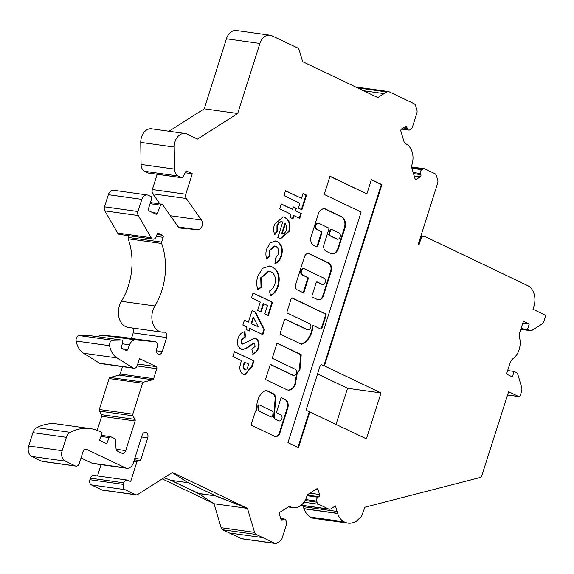 <?xml version="1.0" encoding="UTF-8"?>
<svg xmlns="http://www.w3.org/2000/svg" width="574" height="574" viewBox="0 0 574 574"><rect width="100%" height="100%" fill="white"/><g stroke="black" fill="none" stroke-linecap="round" stroke-linejoin="round"><path stroke-width="0.86" d="M311.732 332.468A18.311 13.403 98 0 0 312.823 326.793A1.076 0.789 -82 0 1 313.935 325.795L320.873 329.117A1.076 0.789 98 0 0 321.914 328.45L326.089 315.305A1.076 0.789 98 0 0 325.68 313.942L292.223 297.942A1.076 0.789 98 0 0 291.176 298.602L287.007 311.754A1.076 0.789 98 0 0 287.409 313.11L309.522 323.686A3.222 2.361 -82 0 1 310.735 327.761A3.222 2.361 -82 0 1 308.116 329.914A3.222 2.361 -82 0 1 307.599 329.756L285.486 319.18A1.076 0.789 98 0 0 284.439 319.84L280.27 332.992A1.076 0.789 98 0 0 280.672 334.348L301.207 344.17A1.076 0.789 98 0 0 301.659 344.192A18.311 13.403 98 0 0 311.732 332.468M301.659 344.192L301.106 344.113A1.076 0.789 98 0 0 301.106 344.113A18.311 13.403 98 0 0 311.173 332.389A18.311 13.403 98 0 0 312.263 326.714A1.076 0.789 -82 0 1 313.375 325.716M308.116 329.914L307.556 329.835A3.222 2.361 -82 0 1 307.04 329.677L285.041 319.151M331.119 229.37A1.076 0.789 98 0 0 330.079 230.038L328.794 234.084A1.076 0.789 98 0 0 329.196 235.44L335.912 238.655A3.3 2.418 98 0 0 336.909 239.128L337.469 239.207A3.3 2.418 98 0 0 340.152 236.997A3.3 2.418 98 0 0 338.395 232.664L331.679 229.449A1.076 0.789 98 0 0 330.631 230.117L329.347 234.163A1.076 0.789 98 0 0 329.756 235.519L336.472 238.734A3.3 2.418 98 0 0 337.469 239.207M335.912 238.655L336.472 238.734M322.552 284.403A3.222 2.361 -82 0 1 322.036 284.245L317.221 281.942A1.076 0.789 98 0 0 316.174 282.602L312.005 295.754A1.076 0.789 98 0 0 312.407 297.11L317.616 299.599A5.912 4.327 98 0 0 318.563 299.886A5.912 4.327 98 0 0 323.37 295.94L331.162 271.38A6.673 4.879 98 0 0 328.658 262.949L309.379 253.73A5.087 3.724 98 0 0 308.568 253.478A5.087 3.724 98 0 0 304.428 256.879L295.696 284.417A4.334 3.171 98 0 0 297.325 289.892L303.015 292.618A1.076 0.789 98 0 0 304.062 291.951L308.231 278.806A1.076 0.789 98 0 0 307.829 277.45L302.642 274.968A3.222 2.361 -82 0 1 301.336 271.244A3.222 2.361 -82 0 1 304.055 268.74A3.222 2.361 -82 0 1 304.572 268.897L323.958 278.175A3.222 2.361 -82 0 1 325.171 282.25A3.222 2.361 -82 0 1 322.552 284.403L321.992 284.324A3.222 2.361 -82 0 1 321.476 284.166L316.769 281.913M287.818 390.026A8.976 6.565 98 0 0 294.835 384.006A8.976 6.565 98 0 0 295.402 380.383L295.954 380.462A54.702 40.029 98 0 0 297.16 373.344L299.865 370.359L301.242 354.667L277.063 343.101L272.248 358.276L295.086 369.197A3.222 2.361 -82 0 1 296.299 373.272A3.222 2.361 -82 0 1 293.68 375.425A3.222 2.361 -82 0 1 293.163 375.267L270.325 364.339L265.511 379.514L286.971 389.775A8.976 6.565 98 0 0 288.098 390.076A8.976 6.565 98 0 0 295.388 384.085A8.976 6.565 98 0 0 295.954 380.462M293.68 375.425L293.12 375.346A3.222 2.361 -82 0 1 292.604 375.188L270.275 364.504M258.96 404.95A1.076 0.789 98 0 0 257.848 406.055A13.008 9.514 98 0 0 258.458 410.561A1.076 0.789 98 0 0 258.881 411.113L271.05 416.932A1.076 0.789 98 0 0 271.402 416.982M271.61 417.011A1.076 0.789 98 0 0 272.715 416.028L273.023 412.304A1.076 0.789 98 0 0 272.557 411.271L259.52 405.029A1.076 0.789 98 0 0 258.408 406.134A13.008 9.514 98 0 0 259.017 410.64A1.076 0.789 98 0 0 259.441 411.192L271.05 416.932M275.104 436.513A5.625 4.118 98 0 0 279.258 433.148L287.144 408.272A7.017 5.13 98 0 0 287.187 408.143A7.017 5.13 98 0 0 284.202 399.124L281.884 397.825A1.076 0.789 98 0 0 280.837 398.492L276.668 411.637A1.076 0.789 98 0 0 277.07 412.993L280.65 414.708A3.222 2.361 -82 0 1 281.863 418.783A3.222 2.361 -82 0 1 279.244 420.936A3.222 2.361 -82 0 1 278.727 420.778L275.814 419.386A3.616 2.648 -82 0 1 274.401 414.78L275.771 398.069A7.763 5.683 98 0 0 274.042 394.137A1.076 0.789 98 0 0 273.827 393.972L266.551 390.492A1.076 0.789 98 0 0 266.092 390.471A15.154 11.085 98 0 0 256.901 408.164A1.076 0.789 -82 0 1 256.843 408.731L256.463 410.625A1.076 0.789 98 0 0 255.416 411.293L251.383 424.007A1.076 0.789 98 0 0 251.785 425.363L273.913 435.946A5.625 4.118 98 0 0 275.384 436.57A5.625 4.118 98 0 0 279.811 433.226L287.703 408.351A7.017 5.13 98 0 0 287.746 408.222A7.017 5.13 98 0 0 284.761 399.203M279.244 420.936L278.684 420.857A3.222 2.361 -82 0 1 278.168 420.699L275.255 419.307A3.616 2.648 -82 0 1 273.841 414.708L275.219 397.99L275.771 398.069M127.198 480.086A4.133 3.021 98 0 0 123.841 482.842L90.383 478.171A4.133 3.021 98 0 1 93.741 475.408L127.198 480.086A4.133 3.021 98 0 1 127.858 480.287L130.642 481.615L136.935 461.776A2.066 1.514 -82 0 1 138.614 460.398A2.066 1.514 -82 0 1 138.944 460.499A2.066 1.514 98 0 0 139.274 460.599A2.066 1.514 98 0 0 140.953 459.214L147.733 437.819A4.133 3.021 98 0 0 145.516 432.394A4.133 3.021 98 0 0 142.223 434.97L133.419 462.73A8.258 6.041 98 0 1 126.703 468.248A8.258 6.041 98 0 1 125.383 467.846L91.926 463.168A8.258 6.041 98 0 0 93.246 463.57L126.703 468.248M123.841 482.842L123.345 484.399A4.133 3.021 98 0 0 124.895 489.622L135.45 494.666A4.133 3.021 98 0 0 136.11 494.86A4.133 3.021 98 0 0 137.782 494.465L172.379 472.445L247.437 508.313L254.583 532.363A4.133 3.021 98 0 0 256.191 534.444L274.688 543.284A4.133 3.021 98 0 0 275.355 543.485A4.133 3.021 98 0 0 277.02 543.083L280.299 541.002A4.133 3.021 98 0 0 281.992 538.634L286.347 524.894A4.133 3.021 98 0 0 286.397 521.759L286.067 520.64A2.892 2.117 98 0 0 284.482 519.039A2.892 2.117 98 0 0 283.312 519.319L282.458 519.865A1.65 1.205 -82 0 1 281.791 520.022A1.65 1.205 -82 0 1 280.88 519.111L279.452 514.311A1.65 1.205 -82 0 1 279.473 513.056A1.65 1.205 -82 0 1 280.148 512.108L288.191 506.993A4.133 3.021 -82 0 1 289.863 506.591A4.133 3.021 -82 0 1 290.552 506.806A16.524 12.09 98 0 0 293.307 507.66A16.524 12.09 98 0 0 306.789 496.467A4.133 3.021 -82 0 1 306.803 496.431A4.133 3.021 -82 0 1 308.489 494.071L316.532 488.955A1.65 1.205 -82 0 1 317.2 488.79A1.65 1.205 -82 0 1 318.111 489.708L319.539 494.508A1.65 1.205 -82 0 1 318.835 496.704L317.989 497.249A2.892 2.117 98 0 0 316.805 498.899A2.892 2.117 98 0 0 316.762 501.102L317.092 502.207A4.133 3.021 98 0 0 318.706 504.288L328.558 508.995A4.133 3.021 98 0 0 329.218 509.195A4.133 3.021 98 0 0 330.889 508.801L335.438 505.902L337.082 511.434A1.65 1.205 98 0 0 337.648 513.35L337.691 513.493A16.524 12.09 98 0 0 344.127 521.816L344.185 521.838A1.65 1.205 98 0 0 345.06 522.663A1.65 1.205 98 0 0 345.692 522.527A19.416 14.207 98 0 0 348.066 523.151A19.416 14.207 98 0 0 355.091 521.766A1.65 1.205 98 0 0 355.32 521.831A1.65 1.205 98 0 0 356.648 520.783A19.416 14.207 98 0 0 360.228 517.246A1.65 1.205 98 0 0 360.278 517.253A1.65 1.205 98 0 0 361.62 516.155L362.359 513.845A19.416 14.207 98 0 0 364.583 507.308L479.555 477.676A4.133 3.021 98 0 0 482.024 474.985L508.614 391.683L518.631 396.519A1.65 1.205 98 0 0 518.896 396.598A1.65 1.205 98 0 0 520.238 395.5L521.558 391.375A5.367 3.932 98 0 0 521.637 387.292L518.028 375.059A5.367 3.932 98 0 0 515.94 372.347L514.103 371.457L512.367 376.903L507.631 374.621A1.65 1.205 -82 0 1 507.014 372.533L510.035 363.077A8.258 6.041 -82 0 1 513.479 358.334L513.493 358.284A16.524 12.09 98 0 0 519.764 338.631L519.779 338.588A8.258 6.041 -82 0 1 519.872 332.246L522.9 322.782A1.65 1.205 -82 0 1 524.241 321.677A1.65 1.205 -82 0 1 524.507 321.763L529.235 324.045L527.499 329.483L529.336 330.373A5.367 3.932 98 0 0 530.211 330.631A5.367 3.932 98 0 0 532.371 330.122L541.784 324.167A5.367 3.932 98 0 0 543.987 321.11L545.3 316.984A1.65 1.205 98 0 0 544.683 314.896L532.995 309.257L533.863 306.545A16.524 12.09 98 0 0 527.664 285.615L425.183 236.646A4.133 3.021 98 0 0 424.473 236.416A4.133 3.021 98 0 0 422.938 236.739A4.133 3.021 98 0 0 420.821 239.049L419.099 244.495L418.317 244.172L437.668 183.135A4.133 3.021 98 0 0 437.718 179.999L436.455 175.737A4.133 3.021 98 0 0 434.841 173.657L424.997 168.95A4.133 3.021 98 0 0 424.329 168.749A4.133 3.021 98 0 0 422.665 169.151L421.811 169.689A2.892 2.117 98 0 0 420.627 171.346A2.892 2.117 98 0 0 420.584 173.542L420.914 174.647A1.65 1.205 -82 0 1 420.218 176.849L416.523 179.203A1.65 1.205 98 0 1 415.856 179.361A1.65 1.205 98 0 1 414.945 178.449L411.838 168.003A4.133 3.021 98 0 1 411.895 164.86A4.133 3.021 98 0 1 411.91 164.824A16.524 12.09 98 0 0 405.631 143.73A4.133 3.021 -82 0 1 403.996 141.635L400.889 131.188A1.65 1.205 -82 0 1 400.91 129.932A1.65 1.205 -82 0 1 401.585 128.985L405.28 126.632A1.65 1.205 -82 0 1 405.947 126.474A1.65 1.205 -82 0 1 406.858 127.385L407.188 128.497A2.892 2.117 98 0 0 408.774 130.09A2.892 2.117 98 0 0 409.944 129.81L410.805 129.265A4.133 3.021 98 0 0 412.491 126.904L416.846 113.164A4.133 3.021 98 0 0 416.903 110.021L415.633 105.767A4.133 3.021 98 0 0 414.026 103.686L389.036 91.74A4.133 3.021 98 0 0 388.376 91.539A4.133 3.021 98 0 0 387.723 91.546A4.133 3.021 98 0 0 386.697 91.933L377.821 97.58L302.642 61.655L299.19 50.024A4.133 3.021 98 0 0 297.583 47.943L271.954 35.796A12.391 9.069 98 0 0 269.967 35.193A12.391 9.069 98 0 0 259.893 43.466L237.701 113.487L197.499 139.08L187.045 134.086A12.391 9.069 98 0 0 185.065 133.484A12.391 9.069 98 0 0 174.991 141.756A12.391 9.069 98 0 0 174.209 147.066L174.532 169.1A8.258 6.041 98 0 0 178.162 176.01L181.642 177.675A1.65 1.205 98 0 0 181.908 177.753A1.65 1.205 98 0 0 183.128 176.943L186.148 170.837L192.283 173.764L185.804 194.213A4.133 3.021 98 0 0 186.292 198.504L201.445 220.057A5.64 4.126 -82 0 1 201.955 226.378A5.64 4.126 -82 0 1 197.671 229.708L181.14 228.172A8.172 5.977 -82 0 1 180.932 228.151A8.172 5.977 -82 0 1 177.51 225.898L162.557 204.638A1.657 1.213 98 0 0 161.868 204.186A1.657 1.213 98 0 0 160.569 205.162L157.405 213.248A1.643 1.205 -82 0 1 156.114 214.217A1.643 1.205 -82 0 1 155.848 214.131L149.068 210.895A1.643 1.205 -82 0 1 148.444 208.814L151.651 198.697A1.657 1.213 98 0 0 151.027 196.602L148.243 195.275A6.608 4.836 98 0 0 147.188 194.952A6.608 4.836 98 0 0 141.814 199.365L137.961 211.519A4.133 3.021 98 0 0 138.284 215.551L151.149 237.736A4.133 3.021 98 0 0 153.043 239.121A4.133 3.021 98 0 0 156.401 236.366L157.018 234.407A1.65 1.205 -82 0 1 158.359 233.309A1.65 1.205 -82 0 1 158.625 233.388L162.528 235.254A1.65 1.205 -82 0 1 163.145 237.342L161.631 242.113A1.65 1.205 98 0 0 161.638 243.462A57.795 42.289 -82 0 1 154.88 305.985A16.531 12.097 98 0 0 152.885 310.405A16.531 12.097 98 0 0 161.753 332.109A16.531 12.097 98 0 0 163.913 332.145A4.133 3.021 -82 0 1 164.458 332.159A4.133 3.021 -82 0 1 166.675 337.577L162.227 351.604A4.133 3.021 -82 0 1 158.876 354.337A4.133 3.021 -82 0 1 156.659 348.913L157.226 347.141A4.133 3.021 98 0 0 155.009 341.724A4.133 3.021 98 0 0 154.908 341.709L135.816 339.93A8.266 6.049 98 0 0 129.53 344.809L127.672 349.552A1.643 1.205 -82 0 1 126.38 350.52A1.643 1.205 -82 0 1 126.122 350.441L122.118 348.526A1.643 1.205 -82 0 1 121.473 346.545L122.707 342.656A2.074 1.514 98 0 0 121.559 340.066A2.074 1.514 98 0 0 121.372 340.059L112.769 340.282A4.133 3.028 98 0 0 109.77 343.065A4.133 3.028 98 0 0 109.598 345.72A20.657 15.118 98 0 0 117.039 357.918L133.032 367.905A4.133 3.028 98 0 0 133.936 368.235A4.133 3.028 98 0 0 137.294 365.473L139.468 358.614L156.185 366.607A1.65 1.205 -82 0 1 156.81 368.695L153.645 378.689A1.65 1.205 -82 0 1 152.655 379.766L143.565 382.148A1.65 1.205 98 0 0 142.574 383.224L132.766 414.177A1.65 1.205 98 0 0 132.895 415.791L134.976 419.364A1.65 1.205 -82 0 1 135.105 420.979L125.72 450.597A4.133 3.021 -82 0 1 122.355 453.352A4.133 3.021 -82 0 1 121.695 453.151L117.806 451.293A4.133 3.021 -82 0 1 116.005 448.194L115.331 439.806A1.65 1.205 98 0 0 114.613 438.572L110.682 436.692A1.65 1.205 98 0 0 110.416 436.613A1.65 1.205 98 0 0 109.125 437.582L106.707 443.752L99.467 440.287L101.777 434.382A1.65 1.205 98 0 0 101.203 432.157L99.654 431.418A57.823 42.311 98 0 0 90.391 428.613L56.934 423.942A57.823 42.311 98 0 0 36.772 427.659A8.258 6.041 98 0 0 32.933 432.645L28.7 446.005A8.258 6.041 98 0 0 31.807 456.452L41.837 461.245A4.133 3.021 98 0 0 42.498 461.446L75.955 466.117A4.133 3.021 98 0 0 79.312 463.361L82.907 452.032A4.133 3.021 98 0 0 82.907 452.032A4.133 3.021 98 0 1 86.265 449.27A4.133 3.021 98 0 1 86.925 449.471L125.383 467.846M90.391 428.613A57.823 42.311 98 0 0 70.229 432.337A8.258 6.041 98 0 0 66.39 437.323L62.157 450.683A8.258 6.041 98 0 0 65.264 461.123L75.294 465.923A4.133 3.021 98 0 0 75.955 466.117M122.52 366.643L120.188 374.011A1.65 1.205 -82 0 1 119.198 375.095L110.108 377.47A1.65 1.205 98 0 0 109.117 378.553L99.309 409.499A1.65 1.205 98 0 0 99.438 411.113L101.519 414.693A1.65 1.205 -82 0 1 101.648 416.308L97.193 430.364M88.281 335.431A2.074 1.514 98 0 0 88.102 335.388A2.074 1.514 98 0 0 87.915 335.381L79.312 335.603A4.133 3.028 98 0 0 76.313 338.387A4.133 3.028 98 0 0 76.141 341.042A20.657 15.118 98 0 0 83.582 353.247L99.575 363.227A4.133 3.028 98 0 0 100.479 363.557L133.936 368.235M128.72 235.727L128.174 237.442A1.65 1.205 98 0 0 128.181 238.784A57.795 42.289 -82 0 1 121.423 301.307A16.531 12.097 98 0 0 119.428 305.727A16.531 12.097 98 0 0 128.296 327.438L161.753 332.109M147.188 194.952L113.731 190.274A6.608 4.836 98 0 0 108.357 194.686L104.504 206.841A4.133 3.021 98 0 0 104.827 210.88L117.692 233.058A4.133 3.021 98 0 0 119.586 234.45L153.043 239.121M185.065 133.484L151.608 128.813A12.391 9.069 98 0 0 141.534 137.086A12.391 9.069 98 0 0 140.752 142.395L141.075 164.429A8.258 6.041 98 0 0 144.705 171.332L148.185 172.996A1.65 1.205 98 0 0 148.451 173.075L181.908 177.753M269.967 35.193L236.51 30.515A12.391 9.069 98 0 0 226.436 38.788L204.244 108.816L169.007 131.238M324.396 365.903L321.741 364.827A1.65 1.205 98 0 0 321.476 364.741A1.65 1.205 98 0 0 320.134 365.846A1.65 1.205 98 0 0 320.127 365.846L306.566 408.638A1.65 1.205 98 0 0 307.19 410.733L366.384 438.83L381.021 392.968L324.396 365.903L381.904 184.62L371.407 179.597L366.879 193.869L329.993 176.225L324.217 194.428L361.103 212.079L287.954 442.669L298.458 447.691L309.838 411.809M317.558 373.954L347.564 388.289L336.055 424.337M313.44 518.243A19.416 14.207 98 0 0 314.609 518.473L348.066 523.151M303.273 505.572L303.624 506.756A1.65 1.205 98 0 0 304.191 508.679L304.234 508.815A16.524 12.09 98 0 0 310.67 517.138L310.728 517.167A1.65 1.205 98 0 0 311.603 517.985L345.06 522.663M229.406 532.959L241.231 538.606A4.133 3.021 98 0 0 241.898 538.807L275.355 543.485M214.002 503.714L221.126 527.685A4.133 3.021 98 0 0 222.734 529.766L229.378 532.952L262.835 537.616M162.227 478.903L213.614 503.463M90.383 478.171L89.888 479.728A4.133 3.021 98 0 0 91.438 484.944L101.993 489.988A4.133 3.021 98 0 0 102.653 490.189L136.11 494.86M97.508 475.939L101.074 464.667M81.027 457.966L91.926 463.168M32.933 432.645L66.39 437.323M109.117 378.553L142.574 383.224M121.652 337.06A4.133 3.021 98 0 0 121.552 337.046A4.133 3.021 98 0 0 121.451 337.038L102.359 335.259A8.266 6.049 98 0 0 98.269 336.816M132.128 327.969A4.133 3.021 -82 0 1 133.218 332.906L131.46 338.43M108.357 194.686L141.814 199.365M157.176 174.295L152.347 189.535A4.133 3.021 98 0 0 152.835 193.833L159.931 203.913M226.436 38.788A12.391 9.069 98 0 0 226.436 38.795L259.893 43.466M317.085 229.457A3.222 2.361 -82 0 1 315.779 225.74A3.222 2.361 -82 0 1 318.491 223.236A3.222 2.361 -82 0 1 319.008 223.394L328.428 227.892A1.076 0.789 -82 0 1 328.83 229.256L324.016 244.424A5.367 3.932 98 0 0 326.039 251.211L330.667 253.428A7.957 5.826 98 0 0 331.944 253.816A7.957 5.826 98 0 0 338.409 248.499L344.931 227.95A8.883 6.501 98 0 0 341.595 216.721L325.322 208.936A5.367 3.932 98 0 0 324.461 208.678A5.367 3.932 98 0 0 322.294 209.194L320.715 210.192A5.367 3.932 98 0 0 318.52 213.263L311.144 236.51A6.988 5.109 98 0 0 313.77 245.349L315.937 246.382A2.145 1.571 98 0 0 316.281 246.483A2.145 1.571 98 0 0 318.025 245.048L321.555 233.927A2.145 1.571 98 0 0 320.751 231.207L316.525 229.378A3.222 2.361 -82 0 1 315.219 225.661A3.222 2.361 -82 0 1 317.939 223.157L318.491 223.236M277.507 241.546C281.956 244.474 283.269 249.317 281.461 256.061C280.291 259.8 278.297 262.275 275.47 263.488L275.154 258.673L278.203 254.526C279.258 250.709 278.505 248.004 275.936 246.425L274.817 246.067L270.031 250.314L269.938 256.069L266.867 258.967C265.611 255.782 265.568 252.409 266.752 248.858L270.289 242.816L275.678 240.987L276.948 241.467C281.396 244.395 282.717 249.238 280.901 255.982L281.461 256.061M272.578 266.924C278.612 270.627 280.514 276.991 278.29 286.031C276.733 290.659 274.207 293.917 270.72 295.789L269.4 291.032C271.889 289.705 273.705 287.409 274.846 284.166C276.252 278.318 274.982 274.2 271.036 271.818L269.134 271.229L261.313 277.802L261.572 287.287L257.855 289.511C256.391 285.213 256.377 280.758 257.805 276.144L262.576 268.331L269.687 266.027L272.019 266.845C278.053 270.548 279.954 276.912 277.73 285.952L278.29 286.031M251.498 297.856L253.048 292.97L272.55 302.297L268.345 315.564L264.844 313.885L267.498 305.512L263.746 303.718L261.091 312.091L257.59 310.419L260.252 302.039L251.498 297.856M252.065 310.591L255.609 312.285L264.478 329.555L262.863 334.649L250.113 328.55L249.338 330.997L246.088 329.44L246.863 326.993L242.859 325.085L244.409 320.199L248.413 322.107L252.065 310.591M232.893 356.504L234.443 351.611L253.945 360.946L252.216 366.399L244.883 374.844L243.311 374.348C240.685 372.928 239.559 370.23 239.932 366.255L241.396 360.565L232.893 356.504M254.54 343.539L253.464 343.546L246.411 348.468L242.443 349.58L241.044 349.143C237.658 346.997 236.675 343.388 238.088 338.308C239.48 334.355 241.769 332.159 244.962 331.715L245.45 336.902L241.532 340.167L242.393 344.156L254.87 338.244L255.925 338.567C258.845 340.49 259.735 343.661 258.601 348.081C257.425 351.144 255.595 353.154 253.112 354.108L251.878 349.308L255.121 346.352L254.54 343.539L253.643 343.352M242.393 344.156L241.833 344.077L242.393 344.156M282.774 221.951C280.377 221.464 278.62 222.755 277.515 225.826L277.515 231.207L274.817 234.63C273.389 231.437 273.296 228.007 274.53 224.334L283.19 216.843L285.12 217.446C289.547 220.064 290.961 224.642 289.353 231.164L280.664 238.669L277.794 237.643L282.774 221.951L281.726 221.779M296.313 208.326L295.538 210.766L301.285 213.521L299.736 218.407L293.988 215.652L292.991 218.794L289.992 217.359L290.989 214.217L279.732 208.836L281.289 203.949L292.539 209.331L293.314 206.891L296.313 208.326L295.754 208.247L294.979 210.687L295.538 210.766M301.493 198.339L303.043 193.452L306.545 195.124L301.895 209.79L298.394 208.111L299.944 203.225L283.943 195.569L285.493 190.683L301.493 198.339L285.443 190.848M172.25 472.524L187.971 482.626L215.838 495.943L247.437 508.313M172.408 472.546L187.949 482.705L170.665 480.287L164.092 477.719M215.817 496.022L247.358 508.377L214.016 503.721L198.525 493.604L215.838 495.943M198.525 493.604L170.923 480.33M171.188 480.366L198.575 493.453L215.602 495.828M302.62 61.576L303.18 61.913M376.802 97.092L377.821 97.58M422.938 236.739L420.771 236.431M420.821 239.049L419.981 238.935M237.701 113.487L204.244 108.816M381.021 392.968L347.564 388.289M337.082 511.434L303.624 506.756M337.648 513.35L304.191 508.679M344.185 521.838L310.728 517.167M514.103 371.457L507.646 370.56M529.235 324.045L522.785 323.14M527.499 329.483L521.041 328.579M192.283 173.764L185.187 172.774M323.844 365.832L381.351 184.541L381.904 184.62M297.949 447.447L309.278 411.73M381.351 184.541L371.356 179.762M366.879 193.869L329.942 176.39M234.393 351.776L253.945 360.946M253.392 360.867L251.656 366.32L244.61 374.8M244.309 369.391L245.421 369.634L244.868 369.469L246.92 368.974L248.894 364.153L244.897 362.244L244.345 363.973C243.276 366.341 243.448 368.178 244.868 369.469L244.309 369.391C242.895 368.099 242.716 366.269 243.792 363.894L244.345 363.973M244.897 362.244L244.337 362.165L243.792 363.894M254.583 338.215L255.365 338.488C258.286 340.411 259.175 343.582 258.049 348.002L258.601 348.081M258.049 348.002C256.872 351.066 255.043 353.075 252.553 354.036M253.981 343.46L253.464 343.546M252.904 343.467L245.851 348.389L246.411 348.468M245.851 348.389L242.171 349.53M244.424 331.829L244.89 336.823L245.45 336.902M244.89 336.823L240.972 340.088L241.532 340.167M240.972 340.088L241.833 344.077M255.365 338.488L255.925 338.567M252.015 310.756L255.609 312.285M255.05 312.206L263.918 329.476L264.478 329.555M263.918 329.476L262.354 334.412M248.829 330.753L249.554 328.472L250.113 328.55M244.359 320.357L248.413 322.107M253.572 317.637L253.012 317.558L251.103 323.585L258.3 326.843L253.572 317.637L251.663 323.664L258.3 326.843M251.103 323.585L251.663 323.664M252.998 293.127L272.55 302.297M271.99 302.218L267.836 315.32M260.589 311.854L263.193 303.639L263.746 303.718M277.73 285.952C276.173 290.58 273.654 293.838 270.16 295.71M269.134 271.229L268.575 271.15L260.754 277.723L261.313 277.802M260.754 277.723L261.012 287.208L261.572 287.287M261.012 287.208L257.755 289.16M269.407 265.992L272.019 266.845M280.901 255.982C279.732 259.721 277.737 262.196 274.91 263.409M274.817 246.067L274.257 245.988L269.479 250.235L270.031 250.314M269.479 250.235L269.378 255.99L269.938 256.069M269.378 255.99L266.695 258.53M275.405 240.951L276.948 241.467M282.214 221.873C279.818 221.385 278.067 222.676 276.955 225.747L277.515 225.826M276.955 225.747L276.955 231.128L277.515 231.207M276.955 231.128L274.594 234.127M282.91 216.807L285.12 217.446M284.568 217.367C288.995 219.986 290.401 224.563 288.794 231.085L289.353 231.164M288.794 231.085L280.385 238.626M285.414 223.616L284.855 223.537L281.533 234.013L282.092 234.084C284.022 233.934 285.407 232.613 286.225 230.131L286.57 226.213L285.414 223.616L282.092 234.084M294.979 210.687L301.285 213.521M300.733 213.442L299.233 218.163M292.482 218.551L293.429 215.573L293.988 215.652M281.231 204.114L292.539 209.331M293.264 207.049L295.754 208.247M302.993 193.617L306.545 195.124M305.992 195.045L301.393 209.546M279.258 433.148L279.811 433.226M275.219 397.99A7.763 5.683 98 0 0 273.482 394.058A1.076 0.789 98 0 0 273.267 393.893L266.099 390.464M273.841 414.708L274.401 414.78M275.255 419.307L275.814 419.386M284.202 399.124L281.432 397.804M287.144 408.272L287.703 408.351M295.402 380.383A54.702 40.029 98 0 0 296.6 373.272L299.305 370.28L300.683 354.589L277.012 343.266M300.683 354.589L301.242 354.667M299.305 370.28L299.865 370.359M296.6 373.272L297.16 373.344M302.907 292.568A1.076 0.789 98 0 0 303.502 291.872L307.671 278.727A1.076 0.789 98 0 0 307.269 277.371L302.089 274.889A3.222 2.361 -82 0 1 300.783 271.165A3.222 2.361 -82 0 1 303.495 268.668L304.055 268.74M318.29 299.836A5.912 4.327 98 0 0 322.818 295.861L330.602 271.301A6.673 4.879 98 0 0 328.098 262.87L308.826 253.651A5.087 3.724 98 0 0 308.288 253.457M316.009 246.411A2.145 1.571 98 0 0 317.465 244.976L320.995 233.848A2.145 1.571 98 0 0 320.192 231.135L316.525 229.378M331.664 253.765A7.957 5.826 98 0 0 337.856 248.42L344.371 227.871A8.883 6.501 98 0 0 341.035 216.642L324.762 208.857A5.367 3.932 98 0 0 324.181 208.649M320.758 329.06A1.076 0.789 98 0 0 321.361 328.371L325.53 315.226A1.076 0.789 98 0 0 325.128 313.863L291.779 297.913M312.263 326.714L312.823 326.793M307.04 329.677L307.599 329.756M321.476 284.166L322.036 284.245M292.604 375.188L293.163 375.267M278.168 420.699L278.727 420.778M70.229 432.337L36.772 427.659M143.565 382.148L110.108 377.47M112.769 340.282L79.312 335.603M154.88 305.985L121.423 301.307M317.989 497.249L307.083 495.728M421.811 169.689L411.931 168.311M290.552 506.806L289.138 506.612M318.111 489.708L315.844 489.385M416.523 179.203L415.26 179.023M86.925 449.471L85.576 449.284M524.507 321.763L523.962 321.684M321.741 364.827L321.196 364.748M422.665 169.151L411.745 167.622M420.584 173.542L413.18 172.509M420.914 174.647L413.51 173.613M420.218 176.849L414.22 176.01M406.858 127.385L404.591 127.069M407.188 128.497L403.228 127.945M387.723 91.546L355.873 87.09M386.697 91.933L357.459 87.851M384.056 93.612L363.514 90.742M254.583 532.363L221.126 527.685M256.191 534.444L222.734 529.766M274.688 543.284L241.231 538.606M283.312 519.319L280.844 518.975M282.458 519.865L281.188 519.685M319.539 494.508L309.917 493.159M318.835 496.704L307.434 495.111M316.762 501.102L305.576 499.538M317.092 502.207L305.052 500.528M318.706 504.288L303.969 502.228M328.558 508.995L301.221 505.177M337.691 513.493L304.234 508.815M344.127 521.816L310.67 517.138M518.631 396.519L507.567 394.969M529.336 330.373L520.855 329.182M123.345 484.399L89.888 479.728M124.895 489.622L91.438 484.944M135.45 494.666L101.993 489.988M174.209 147.066L140.752 142.395M174.532 169.1L141.075 164.429M178.162 176.01L144.705 171.332M181.642 177.675L148.185 172.996M185.804 194.213L152.347 189.535M186.292 198.504L152.835 193.833M201.445 220.057L170.349 215.716M197.671 229.708L178.521 227.031M181.14 228.172L180.724 228.115M160.569 205.162L150.072 203.691M157.405 213.248L152.584 212.574M137.961 211.519L104.504 206.841M138.284 215.551L104.827 210.88M151.149 237.736L117.692 233.058M158.625 233.388L158.087 233.309M162.528 235.254L156.996 234.479M163.145 237.342L156.386 236.395M161.631 242.113L128.174 237.442M161.638 243.462L128.181 238.784M166.675 337.577L133.218 332.906M162.227 351.604L156.408 350.793M154.908 341.709L121.451 337.038M135.816 339.93L102.359 335.259M129.53 344.809L122.341 343.804M127.672 349.552L122.858 348.877M121.372 340.059L87.915 335.381M109.598 345.72L76.141 341.042M117.039 357.918L83.582 353.247M133.032 367.905L99.575 363.227M156.185 366.607L137.753 364.031M156.81 368.695L137.121 365.947M153.645 378.689L120.188 374.011M152.655 379.766L119.198 375.095M132.766 414.177L99.309 409.499M132.895 415.791L99.438 411.113M134.976 419.364L101.519 414.693M135.105 420.979L101.648 416.308M125.72 450.597L116.213 449.263M109.125 437.582L100.967 436.441M62.157 450.683L28.7 446.005M65.264 461.123L31.807 456.452M75.294 465.923L41.837 461.245M136.935 461.776L133.857 461.345M140.953 459.214L134.804 458.361M147.733 437.819L141.591 436.965M251.656 366.32L252.216 366.399M249.216 345.957L249.776 346.036M273.267 393.893L273.827 393.972M273.482 394.058L274.042 394.137M281.525 397.775L281.884 397.825M258.881 411.113L259.441 411.192M258.458 410.561L259.017 410.64M257.848 406.055L258.408 406.134M302.089 274.889L302.642 274.968M307.269 277.371L307.829 277.45M307.671 278.727L308.231 278.806M303.502 291.872L304.062 291.951M308.826 253.651L309.379 253.73M328.098 262.87L328.658 262.949M330.602 271.301L331.162 271.38M322.818 295.861L323.37 295.94M320.192 231.135L320.751 231.207M320.995 233.848L321.555 233.927M317.465 244.976L318.025 245.048M324.762 208.857L325.322 208.936M341.035 216.642L341.595 216.721M344.371 227.871L344.931 227.95M337.856 248.42L338.409 248.499M329.196 235.44L329.756 235.519M328.794 234.084L329.347 234.163M330.079 230.038L330.631 230.117M325.128 313.863L325.68 313.942M325.53 315.226L326.089 315.305M321.361 328.371L321.914 328.45M271.222 416.982L271.782 417.061M134.352 459.803L138.614 460.398M420.936 235.928L424.473 236.416M411.651 166.977L424.329 168.749M401.47 129.071L408.774 130.09M355.586 86.954L388.376 91.539M280.7 518.516L284.482 519.039M288.248 506.957L293.307 507.66M301.106 505.271L329.218 509.195M507.552 395.012L518.896 396.598M520.812 329.318L530.211 330.631M150.417 202.586L161.868 204.186M121.552 337.046L155.009 341.724M88.102 335.388L121.559 340.066M101.397 435.35L110.416 436.613M258.788 404.9L259.348 404.979M330.947 229.32L331.507 229.399M313.203 325.666L313.763 325.745"/></g></svg>
